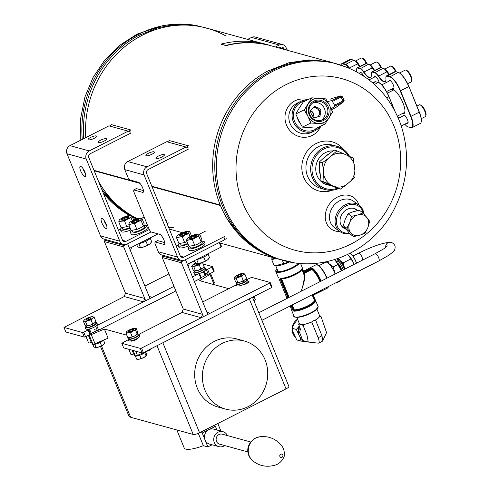 <?xml version="1.0" encoding="UTF-8"?>
<svg xmlns="http://www.w3.org/2000/svg" width="490" height="490" viewBox="0 0 490 490"><rect width="100%" height="100%" fill="white"/><g stroke="black" fill="none" stroke-linecap="round" stroke-linejoin="round"><path stroke-width="0.73" d="M94.184 170.783L118.317 177.411A101.847 93.676 105.4 0 0 118.323 177.423L139.932 183.358L118.317 177.411M89.223 158.625A101.847 93.676 -74.6 0 1 88.635 156.359A101.847 93.676 105.4 0 0 89.223 158.625M226.172 36.125A101.847 93.676 105.4 0 0 142.547 35.096A101.847 93.676 105.4 0 0 85.738 137.629A101.847 93.676 -74.6 0 1 206.774 28.151L260.049 42.789M137.322 218.656A101.847 93.676 -74.6 0 1 131.957 215.759A101.847 93.676 105.4 0 0 137.322 218.656M131.265 215.349A101.847 93.676 -74.6 0 1 98.484 181.312A101.847 93.676 105.4 0 0 131.265 215.349M94.007 170.342L118.151 176.964M139.325 182.782L118.133 176.957A101.847 93.676 105.4 0 0 118.139 176.97L139.344 182.801M151.802 186.212L220.237 205.016A101.847 93.676 -74.6 0 1 268.208 70.805A101.847 93.676 -74.6 0 1 268.979 70.401M269.053 70.364A101.847 93.676 -74.6 0 1 269.641 70.058M279.955 259.498A101.847 93.676 -74.6 0 1 220.427 205.475L151.992 186.672L220.42 205.463A2.548 2.34 105.4 0 1 220.243 205.022L151.808 186.225M124.178 245.557L123.688 246.911L145.659 300.75L143.49 301.852L144.728 298.471L125.465 293.179L104.419 241.613L104.915 240.265L124.178 245.557L151.018 231.935L127.21 244.02A6.113 5.623 -74.6 0 1 123.358 244.436A6.113 5.623 -74.6 0 1 119.781 241.178L86.258 159.048A6.113 5.623 -74.6 0 1 89.223 150.932L128.196 131.155L108.933 125.863L69.96 145.64A6.113 5.623 105.4 0 0 66.995 153.75L100.517 235.886A6.113 5.623 105.4 0 0 104.094 239.138L123.358 244.436M166.796 220.623L166.006 221.021M149.242 229.534L126.095 241.282L122.616 240.327M118.402 230.116L120.516 229.038M141.855 218.215L144.146 217.052M131.044 133.011L90.338 153.67A3.056 2.811 -74.6 0 0 88.862 157.725L122.378 239.861A3.056 2.811 105.4 0 0 126.095 241.282M130.671 132.098L128.196 131.155M106.048 228.493A5.604 1.684 -116.9 0 0 106.538 228.469A5.604 1.684 -116.9 0 0 105.503 222.711A5.604 1.684 -116.9 0 0 101.467 218.479A5.604 1.684 -116.9 0 0 101.883 222.895A5.604 1.684 -116.9 0 0 106.048 228.493M84.825 176.474A5.604 1.684 -116.9 0 0 85.309 176.449A5.604 1.684 -116.9 0 0 84.28 170.692A5.604 1.684 -116.9 0 0 80.238 166.459A5.604 1.684 -116.9 0 0 80.654 170.875A5.604 1.684 -116.9 0 0 84.825 176.474M104.027 220.304A5.604 1.684 -116.9 0 0 104.48 221.572A5.604 1.684 -116.9 0 0 106.575 225.333M82.798 168.284A5.604 1.684 -116.9 0 0 83.251 169.558A5.604 1.684 -116.9 0 0 85.352 173.313M88.439 139.877A4.582 1.151 -22.2 0 0 93.437 138.682A4.582 1.151 -22.2 0 0 96.579 136.171A4.582 1.151 -22.2 0 0 91.9 136.833A4.582 1.151 -22.2 0 0 88.096 139.632A4.582 1.151 -22.2 0 0 88.439 139.877M98.459 142.633A4.582 1.151 -22.2 0 0 103.451 141.432A4.582 1.151 -22.2 0 0 106.6 138.921A4.582 1.151 -22.2 0 0 101.92 139.583A4.582 1.151 -22.2 0 0 98.11 142.382A4.582 1.151 -22.2 0 0 98.459 142.633M224.971 237.417L223.985 240.118L185.012 259.896A6.113 5.623 -74.6 0 1 181.153 260.312A6.113 5.623 -74.6 0 1 177.576 257.06L144.06 174.924A6.113 5.623 -74.6 0 1 147.025 166.814L185.998 147.037L166.729 141.745L127.755 161.522A6.113 5.623 105.4 0 0 124.797 169.632L128.147 177.846L129.66 179.885L138.523 182.317A5.604 1.684 -116.9 0 1 142.4 187.247A5.604 1.684 -116.9 0 1 143.111 192.331A5.604 1.684 -116.9 0 1 142.621 192.356L133.758 189.924L133.733 191.535L149.377 229.865L150.889 231.905L159.752 234.336A5.604 1.684 -116.9 0 1 163.629 239.267A5.604 1.684 -116.9 0 1 164.334 244.351A5.604 1.684 -116.9 0 1 163.85 244.375L154.987 241.938L154.963 243.555L158.313 251.768A6.113 5.623 105.4 0 0 161.89 255.021L181.153 260.312M224.598 236.505L183.891 257.158L180.418 256.209M176.198 245.992L178.311 244.92M199.65 234.091L205.335 231.213M188.846 148.893L148.139 169.552A3.056 2.811 -74.6 0 0 146.657 173.607L180.179 255.743A3.056 2.811 105.4 0 0 183.891 257.158M188.472 147.98L185.998 147.037M154.987 241.938L157.584 240.621L164.695 242.575M133.758 189.924L136.355 188.601L143.466 190.555M146.24 155.759A4.582 1.151 -22.2 0 0 151.232 154.564A4.582 1.151 -22.2 0 0 154.381 152.047A4.582 1.151 -22.2 0 0 149.701 152.715A4.582 1.151 -22.2 0 0 145.891 155.514A4.582 1.151 -22.2 0 0 146.24 155.759M156.255 158.509A4.582 1.151 -22.2 0 0 161.253 157.315A4.582 1.151 -22.2 0 0 164.395 154.803A4.582 1.151 -22.2 0 0 159.716 155.465A4.582 1.151 -22.2 0 0 155.912 158.264A4.582 1.151 -22.2 0 0 156.255 158.509M357.688 210.639A11.227 9.243 125.8 0 0 347.141 209.346A11.227 9.243 125.8 0 0 340.078 219.783A11.227 9.243 125.8 0 0 345.536 228.934M363.268 213.193A15.276 12.581 125.8 0 0 346.105 205.953A15.276 12.581 125.8 0 0 336.538 223.011A15.276 12.581 125.8 0 0 349.192 233.062M363.917 213.946A16.293 13.414 125.8 0 0 359.084 205.218A16.293 13.414 125.8 0 0 345.383 204.759A16.293 13.414 125.8 0 0 335.405 217.952A16.293 13.414 125.8 0 0 339.999 231.635A16.293 13.414 125.8 0 0 349.591 233.528M348.457 155.912A21.389 19.674 105.4 0 0 322.751 149.615A21.389 19.674 105.4 0 0 313.373 176.81A21.389 19.674 105.4 0 0 337.304 188.264M330.138 185.306A17.315 15.925 -74.6 0 1 315.805 167.396A17.315 15.925 -74.6 0 1 332.845 150.902M349.535 156.408A22.405 20.611 105.4 0 0 337.322 146.406A22.405 20.611 105.4 0 0 311.511 162.551A22.405 20.611 105.4 0 0 325.452 189.618A22.405 20.611 105.4 0 0 338.468 188.613M343.576 149.438A25.456 23.416 105.4 0 0 313.116 145.328A25.456 23.416 105.4 0 0 303.745 177.349A25.456 23.416 105.4 0 0 332.373 190.206M337.322 146.406L332.624 145.114A22.405 20.611 105.4 0 0 311.199 152.623A22.405 20.611 105.4 0 0 307.634 176.388A22.405 20.611 105.4 0 0 320.754 188.325L325.452 189.618M307.959 99.672A19.349 18.449 64.1 0 0 285.107 119.823A19.349 18.449 64.1 0 0 312.314 135.399A19.349 18.449 64.1 0 0 320.803 126.114M307.395 99.948A16.293 15.539 64.1 0 0 300.664 101.442L297.369 103.041A16.293 15.539 64.1 0 0 290.509 124.485A16.293 15.539 64.1 0 0 311.609 132.355A16.293 15.539 64.1 0 0 311.836 132.239M358.919 205.096A19.349 15.931 125.8 0 0 340.066 195.963A19.349 15.931 125.8 0 0 325.238 216.488A19.349 15.931 125.8 0 0 339.833 231.513M359.084 205.218L353.486 201.176A16.293 13.414 125.8 0 0 333.071 206.529A16.293 13.414 125.8 0 0 334.401 227.593L339.999 231.635M297.528 118.084A11.227 10.707 64.1 0 0 300.113 123.198M305.209 101.007A15.276 14.565 64.1 0 0 294.202 120.497A15.276 14.565 64.1 0 0 314.948 129.599A15.276 14.565 64.1 0 0 318.053 127.449M300.664 101.442A16.293 15.539 64.1 0 0 293.804 122.886A16.293 15.539 64.1 0 0 314.899 130.757A16.293 15.539 64.1 0 0 315.131 130.64A16.293 15.539 64.1 0 0 320.24 126.389M188.338 147.931L186.518 147.233L188.564 145.836L169.301 140.544L167.311 141.904M224.916 237.564L224.193 239.549L226.478 238.746M166.998 223.452L168.683 222.864M130.536 132.049L128.717 131.357L130.769 129.954L111.499 124.662L109.515 126.022M168.591 227.354A101.847 93.676 105.4 0 0 173.552 227.623M140.428 34.514A101.847 93.676 105.4 0 0 138.143 35.715A101.847 93.676 105.4 0 0 83.735 138.646A101.847 93.676 105.4 0 1 138.94 35.286A101.847 93.676 105.4 0 1 139.717 34.882M271.815 70.615A101.847 93.676 105.4 0 0 214.939 172.051A101.847 93.676 105.4 0 0 282.075 260.08A101.847 93.676 -74.6 0 1 214.939 172.051A101.847 93.676 -74.6 0 1 271.815 70.615A101.847 93.676 -74.6 0 1 336.042 63.669A101.847 93.676 105.4 0 0 271.815 70.615M269.696 70.033A101.847 93.676 105.4 0 0 267.411 71.234A101.847 93.676 105.4 0 0 226.944 218.516L239.684 235.335L255.664 248.712L274.131 258.003L294.208 262.738M284.212 49.404L283.93 48.718L279.71 47.561M287.158 50.219L286.099 47.622A5.604 5.151 105.4 0 0 282.816 44.639A5.604 5.151 105.4 0 0 279.288 45.019L251.548 37.399L247.64 39.378M275.411 46.985L279.288 45.019M278.933 47.953L280.219 47.303A3.056 2.811 -74.6 0 1 283.93 48.718M251.548 37.399A5.604 5.151 -74.6 0 1 255.076 37.013L282.816 44.639M393.862 108.988L388.993 96.616A14.002 4.214 -116.9 0 0 378.874 82.712A14.002 4.214 -116.9 0 0 378.721 82.657M388.993 96.616L394.579 110.305M386.684 97.865L388.87 96.757A14.259 4.294 -116.9 0 0 378.562 82.596A14.259 4.294 -116.9 0 0 378.262 82.498L375.567 81.757A8.146 2.45 -116.9 0 0 374.856 81.787L372.719 82.877M397.427 116.081L404.054 112.718A12.728 3.834 -116.9 0 0 404.838 111.591A12.728 3.834 -116.9 0 0 404.961 110.893M394.542 90.362A12.728 3.834 -116.9 0 0 393.905 90.05A12.728 3.834 -116.9 0 0 393.635 89.958L391.094 89.26M404.85 112.216A12.728 3.834 63.1 0 1 404.483 112.498A12.728 3.834 63.1 0 1 404.256 112.59M383.486 68.38A7.889 2.377 63.1 0 1 383.639 68.435A7.889 2.377 63.1 0 1 387.014 71.859A12.483 3.755 63.1 0 0 389.06 74.584M398.64 72.551A14.002 4.214 63.1 0 1 398.793 72.606A14.002 4.214 63.1 0 1 408.911 86.503L419.342 112.057A14.002 4.214 63.1 0 1 421.241 121.845A14.002 4.214 63.1 0 1 421.198 122.004M354.203 60.337A7.889 2.377 63.1 0 1 354.356 60.386A7.889 2.377 63.1 0 1 357.731 63.816L349.143 68.141M359.776 66.536A12.483 3.755 63.1 0 1 357.731 63.816M368.848 64.362A7.889 2.377 63.1 0 1 368.995 64.41A7.889 2.377 63.1 0 1 372.369 67.841L363.954 72.006A12.219 3.681 63.1 0 0 370.501 77.347A12.219 3.681 63.1 0 0 371.206 76.422M374.421 70.56A12.483 3.755 63.1 0 1 372.369 67.841M359.862 73.065A4.582 1.378 63.1 0 1 360.199 72.33A4.582 1.378 63.1 0 1 363.574 75.938M374.507 77.089A4.582 1.378 63.1 0 1 374.838 76.348A4.582 1.378 63.1 0 1 377.251 78.29A4.582 1.378 63.1 0 1 379.248 82.877M389.146 81.113A4.582 1.378 63.1 0 1 389.477 80.372A4.582 1.378 63.1 0 1 392.784 83.833A4.582 1.378 63.1 0 1 393.629 88.549A4.582 1.378 63.1 0 1 392.833 88.378M403.301 115.793A4.582 1.378 63.1 0 1 403.631 115.052A4.582 1.378 63.1 0 1 406.933 118.513A4.582 1.378 63.1 0 1 407.778 123.223A4.582 1.378 63.1 0 1 406.988 123.057M356.653 71.773A12.483 3.755 63.1 0 0 356.622 70.284A7.889 2.377 63.1 0 1 356.683 68.845A7.889 2.377 63.1 0 1 357.859 68.116L357.982 67.773L360.297 68.404A8.146 2.45 63.1 0 1 363.954 72.006L363.709 72.232A12.483 3.755 63.1 0 0 371.169 76.587A12.483 3.755 63.1 0 0 371.267 74.308A7.889 2.377 63.1 0 1 371.328 72.869A7.889 2.377 63.1 0 1 372.498 72.14L372.627 71.791L374.936 72.428A8.146 2.45 63.1 0 1 378.592 76.03A12.219 3.681 63.1 0 0 385.14 81.371A12.219 3.681 63.1 0 0 385.851 80.44M340.887 64.815A14.259 4.294 63.1 0 1 341.72 63.706A14.259 4.294 63.1 0 1 342.957 63.645L345.652 64.386L345.53 64.729A7.889 2.377 63.1 0 1 348.972 68.061M345.53 64.729L342.829 63.988A14.002 4.214 63.1 0 0 340.918 64.827M398.156 117.735A12.483 3.755 63.1 0 1 398.921 117.894A12.483 3.755 63.1 0 1 399.05 117.949A12.219 3.681 63.1 0 0 398.217 117.876M386.016 76.74A8.146 2.45 63.1 0 1 386.053 76.575A8.146 2.45 63.1 0 1 386.555 75.852A8.146 2.45 63.1 0 1 387.265 75.815L389.96 76.556A14.259 4.294 63.1 0 1 400.569 90.815L411 116.369A14.259 4.294 63.1 0 1 412.059 127.602A14.259 4.294 63.1 0 1 410.816 127.663L408.121 126.922A8.146 2.45 63.1 0 1 407.95 126.867A8.146 2.45 63.1 0 1 407.79 126.8A7.889 2.377 63.1 0 1 407.643 126.751A7.889 2.377 63.1 0 1 404.844 124.142M408.121 126.922L410.816 127.663M372.498 72.14L374.813 72.771A7.889 2.377 63.1 0 1 378.354 76.256A12.483 3.755 63.1 0 0 385.808 80.605A12.483 3.755 63.1 0 0 385.906 78.333A7.889 2.377 63.1 0 1 385.967 76.893A7.889 2.377 63.1 0 1 387.137 76.158L389.838 76.899A14.002 4.214 63.1 0 1 400.25 90.901L410.681 116.455A14.002 4.214 63.1 0 1 410.504 127.541M357.859 68.116L360.168 68.747A7.889 2.377 63.1 0 1 363.709 72.232M391.443 89.082L392.925 89.492A13.5 4.061 63.1 0 1 393.207 89.584A13.5 4.061 63.1 0 1 401.482 99.746A13.5 4.061 63.1 0 1 404.801 112.431A13.5 4.061 63.1 0 1 402.792 113.68L402.382 113.57M354.356 60.386L354.043 60.27A8.146 2.45 63.1 0 0 353.872 60.209L351.177 59.468A14.259 4.294 63.1 0 0 349.94 59.535L341.72 63.706M368.995 64.41L368.688 64.288A8.146 2.45 63.1 0 0 368.517 64.233L366.202 63.602L357.982 67.773A8.146 2.45 63.1 0 0 357.277 67.804A8.146 2.45 63.1 0 0 356.775 68.526A8.146 2.45 63.1 0 0 356.732 68.698M383.639 68.435L383.327 68.312A8.146 2.45 63.1 0 0 383.156 68.257L380.846 67.62L372.627 71.791A8.146 2.45 63.1 0 0 371.916 71.828A8.146 2.45 63.1 0 0 371.414 72.551A8.146 2.45 63.1 0 0 371.377 72.722M389.838 76.899L398.18 72.385L395.485 71.644L387.137 76.158M410.681 116.455L419.22 112.198L408.911 86.503M402.86 113.325L402.792 113.68M391.4 89.106L393.237 89.615A13.242 3.987 63.1 0 1 393.36 89.652M404.838 112.265A13.242 3.987 63.1 0 1 404.072 113.282A13.242 3.987 63.1 0 1 402.921 113.337L404.795 112.388M388.931 74.645A12.219 3.681 63.1 0 1 386.812 71.852L378.354 76.256M374.293 70.627A12.219 3.681 63.1 0 1 372.173 67.834A8.146 2.45 63.1 0 0 368.688 64.288M349.529 68.3A12.219 3.681 63.1 0 1 349.309 67.981A8.146 2.45 63.1 0 0 345.652 64.386L353.872 60.209M359.648 66.603A12.219 3.681 63.1 0 1 357.535 63.81A8.146 2.45 63.1 0 0 354.043 60.27M419.342 112.057L419.22 112.198A14.259 4.294 63.1 0 1 421.155 122.169A14.259 4.294 63.1 0 1 420.279 123.431L412.059 127.602M398.18 72.385A14.259 4.294 63.1 0 1 398.48 72.483A14.259 4.294 63.1 0 1 408.789 86.644L400.25 90.901M357.277 67.804L365.497 63.633A8.146 2.45 63.1 0 1 366.202 63.602M371.916 71.828L380.136 67.657A8.146 2.45 63.1 0 1 380.846 67.62M386.555 75.852L394.781 71.681A8.146 2.45 63.1 0 1 395.485 71.644M383.327 68.312A8.146 2.45 63.1 0 1 386.812 71.852L387.014 71.859M359.88 66.481A6.468 1.948 -116.9 0 0 355.722 61.342M359.923 66.462A6.621 1.991 -116.9 0 0 355.532 61.17M366.979 63.81A5.807 1.746 -116.9 0 0 362.949 58.439L361.975 58.065A6.621 1.991 -116.9 0 0 361.265 58.047L355.379 61.036M366.318 63.633A6.621 1.991 -116.9 0 0 361.975 58.065M374.525 70.505A6.468 1.948 -116.9 0 0 370.36 65.366M374.562 70.487A6.621 1.991 -116.9 0 0 370.177 65.188M381.624 67.834A5.807 1.746 -116.9 0 0 377.588 62.463L376.614 62.089A6.621 1.991 -116.9 0 0 375.904 62.071L370.017 65.06M380.957 67.657A6.621 1.991 -116.9 0 0 376.614 62.089M389.164 74.529A6.468 1.948 -116.9 0 0 385.005 69.384M389.207 74.511A6.621 1.991 -116.9 0 0 384.815 69.213M396.263 71.859A5.807 1.746 -116.9 0 0 392.233 66.487L391.259 66.113A6.621 1.991 -116.9 0 0 390.542 66.095L384.662 69.078M395.602 71.675A6.621 1.991 -116.9 0 0 391.259 66.113M407.656 83.71L411.177 81.922A6.621 1.991 -116.9 0 0 411.588 81.34L411.857 80.329A5.807 1.746 -116.9 0 0 410.43 74.878A5.807 1.746 -116.9 0 0 406.872 70.505L405.898 70.137A6.621 1.991 -116.9 0 0 405.187 70.119L399.546 72.979M411.588 81.34A6.621 1.991 -116.9 0 0 409.959 75.117A6.621 1.991 -116.9 0 0 405.898 70.137M421.277 118.66L425.332 116.602A6.621 1.991 -116.9 0 0 425.737 116.014L426.012 115.009A5.807 1.746 -116.9 0 0 424.585 109.558A5.807 1.746 -116.9 0 0 421.026 105.185L420.053 104.811A6.621 1.991 -116.9 0 0 419.336 104.799L416.886 106.042M425.737 116.014A6.621 1.991 -116.9 0 0 424.107 109.797A6.621 1.991 -116.9 0 0 420.053 104.811M287.361 50.28L287.263 50.035A3.056 0.919 -116.9 0 0 286.43 48.424M336.14 107.237A1.017 0.937 -126 0 1 335.913 107.402L343.649 101.785A1.017 0.937 -126 0 0 343.772 101.712L344.139 100.37L334.535 105.142L331.895 100.554L327.541 101.602M331.13 108.633L331.271 108.921L334.737 106.171L334.535 105.142M320.907 109.613L320.644 111.487A5.09 4.857 -115.9 0 1 320.215 114.593L319.958 116.473L318.132 116.73A5.09 4.857 -115.9 0 1 315.119 117.159L313.294 117.416L312.424 115.701A5.09 4.857 -115.9 0 1 310.991 112.859L310.121 111.144L311.407 109.821A5.09 4.857 -115.9 0 1 313.539 107.641L314.825 106.318L316.491 107.224L315.223 107.837A5.09 4.857 -115.9 0 1 317.973 109.325L319.639 110.226L320.907 109.613L319.241 108.713L317.973 109.325M316.491 107.224A5.09 4.857 -115.9 0 1 319.241 108.713M320.644 111.487L319.376 112.106A5.09 4.857 -115.9 0 1 318.947 115.211L318.751 116.645M320.215 114.593L318.947 115.211M312.981 107.972A5.09 4.857 -115.9 0 1 317.385 117.03M313.674 117.361A5.09 4.857 64.1 0 0 310.538 110.722M321.36 120.271A9.812 9.353 64.1 0 0 324.233 108.106A9.812 9.353 64.1 0 0 312.896 102.839M325.917 98.882L311.775 97.816L304.266 109.87L307.892 116.283L310.899 122.99L325.041 124.056L332.551 112.002L329.543 105.295A12.728 12.14 -115.9 0 1 329.102 117.876A12.728 12.14 -115.9 0 1 318.273 123.37A12.728 12.14 -115.9 0 1 307.892 116.283A12.728 12.14 -115.9 0 1 308.326 103.696A12.728 12.14 -115.9 0 1 319.155 98.202A12.728 12.14 -115.9 0 1 329.543 105.295L325.917 98.882M304.266 109.87L295.782 113.992L299.231 108.112L303.292 101.938L311.775 97.816M295.782 113.992L298.79 120.699L302.41 127.112L316.552 128.178L325.041 124.056M302.41 127.112L310.899 122.99M327.92 106.116A10.829 10.327 -115.9 0 1 318.341 121.489A10.829 10.327 -115.9 0 1 309.882 104.756A10.829 10.327 -115.9 0 1 327.92 106.116M313.882 116.583A7.742 7.381 64.1 0 0 313.024 113.404A7.742 7.381 64.1 0 0 311.168 110.997M326.781 106.685A9.812 9.353 -115.9 0 1 322.726 119.744A9.812 9.353 -115.9 0 1 310.096 115.156A9.812 9.353 -115.9 0 1 314.151 102.098A9.812 9.353 -115.9 0 1 326.781 106.685M319.639 110.226L319.376 112.106M313.992 107.169L315.223 107.837M327.798 102.049L327.565 101.589M342.118 96.371L341.028 96.996A1.017 0.392 -117.3 0 0 340.238 96.248L340.691 95.93A1.017 0.937 73.7 0 1 340.844 95.869L342.118 96.377L344.139 100.377M334.756 108.063A1.017 0.306 -116.9 0 0 334.774 108.057A1.017 0.306 -116.9 0 0 334.786 108.045L331.583 109.674L336.036 107.328L343.772 101.712M330.248 99.164A1.017 0.306 63.1 0 1 330.266 99.151A1.017 0.306 63.1 0 1 330.291 99.145L331.626 98.564A1.017 0.937 73.7 0 0 331.473 98.625L340.691 95.93M331.791 98.533A1.017 0.937 73.7 0 0 331.626 98.564L340.844 95.869M343.306 225.608L350.032 234.03L353.609 236.615L359.776 235.231L365.032 233.179L367.843 227.587L369.736 221.327L363.017 212.905L359.433 210.32L353.266 211.704L348.01 213.756L345.199 219.349L343.306 225.608L346.883 228.193L350.705 232.738A11.203 9.224 -54.2 0 1 349.701 222.595L346.883 228.193M353.609 236.615L350.705 232.738A11.203 9.224 -54.2 0 0 359.776 235.231A11.203 9.224 -54.2 0 0 367.843 227.587A11.203 9.224 -54.2 0 0 366.832 217.45A11.203 9.224 -54.2 0 0 357.761 214.957L351.587 216.341L349.701 222.595A11.203 9.224 -54.2 0 1 357.761 214.957L363.017 212.905M348.01 213.756L351.587 216.341M318.684 343.092L318.108 343.116C319.486 343.208 319.498 341.42 318.151 337.745L311.701 321.936L311.352 322.059A10.866 2.732 157.8 0 1 305.742 324.013L305.282 324.172A11.031 2.775 157.8 0 1 301.926 324.729L301.73 324.668A10.866 2.732 157.8 0 1 299.525 324.025A10.866 2.732 157.8 0 1 299.494 323.951L296.824 317.41M311.701 321.936L312.24 321.661A10.866 2.732 157.8 0 1 311.352 322.059M319.541 315.566L319.731 315.621A11.031 2.775 157.8 0 1 319.327 317.042L319.057 317.257A10.866 2.732 157.8 0 1 315.738 319.835A10.866 2.732 157.8 0 1 314.99 320.27L315.529 319.995L321.973 335.809L322.763 340.832L322.457 341.175M322.769 340.832L326.554 332.661L320.981 316.411L319.731 315.621M319.327 317.042L320.981 316.411M299.874 327.24L298.459 329.66L302.753 340.513L308.247 342.045L307.01 335.123L303.077 325.489L305.282 324.172M305.742 324.013A10.866 2.732 157.8 0 1 301.73 324.668M314.99 320.27L314.892 320.031A10.866 2.732 157.8 0 1 312.142 321.428L312.24 321.661M319.498 315.56A10.866 2.732 157.8 0 1 319.609 315.744A10.866 2.732 157.8 0 1 319.057 317.257M301.111 341.113L300.088 337.316L296.352 329.439L291.967 328.239L292.996 332.036L296.732 339.907L301.111 341.113L307.114 341.708M291.967 328.239L293.829 324.447L297.577 319.266M296.352 329.439L299.384 325.973M298.557 333.561A11.472 10.553 -74.6 0 1 299.372 326.003M305.76 341.604A11.472 10.553 -74.6 0 1 303.825 340.813M302.471 339.925A11.472 10.553 -74.6 0 1 300.088 337.316M297.553 319.211A11.135 10.241 105.4 0 0 292.15 327.81M292.071 328.729A11.135 10.241 105.4 0 0 295.103 336.955M298.459 329.66L300.774 330.168L298.612 324.141L299.304 323.957A11.031 2.775 157.8 0 1 299.298 323.486M299.225 323.302L298.612 324.141M301.926 324.729L303.077 325.489M288.181 50.519A101.871 93.7 -74.6 0 0 287.863 50.427L285.615 49.79M327.02 61.189L285.284 49.723M221.272 44.051A102.104 93.915 -74.6 0 1 263.32 43.488L268.073 45.062A101.847 93.676 105.4 0 0 226.135 45.625L221.315 44.302L226.086 45.374A102.104 93.915 -74.6 0 1 268.134 44.811M332.183 155.281A17.034 15.668 -74.6 0 1 343.312 153.621L336.918 150.877L328.061 158.625L322.285 162.741L323.418 169.754A17.034 15.668 -74.6 0 1 328.061 158.625M323.418 169.754L324 181.87L330.389 184.62A17.034 15.668 -74.6 0 1 323.902 175.144M330.389 184.62L340.348 189.128L346.124 185.012A17.034 15.668 -74.6 0 1 334.995 186.666M346.124 185.012L354.987 177.257L354.889 170.538A17.034 15.668 -74.6 0 1 350.252 181.661M354.889 170.538L353.272 158.135L347.918 155.673A17.034 15.668 -74.6 0 1 354.405 165.142M347.918 155.673L343.312 153.621M336.918 150.877L334.045 150.087L324.141 157.547L319.407 161.951L322.285 162.741M319.407 161.951L319.517 168.848L321.122 181.079L324 181.87M321.122 181.079L337.475 188.338L340.348 189.128M330.934 185.526A17.009 15.643 -74.6 0 1 330.732 185.471A17.009 15.643 -74.6 0 1 326.622 183.609M324.276 157.443A17.009 15.643 -74.6 0 1 328.141 154.307M319.97 173.895A17.009 15.643 -74.6 0 1 319.517 168.848M139.031 334.26L182.029 312.436L183.26 309.055L162.221 257.495L162.711 256.141L163.856 255.566M202.695 301.95L236.437 284.825M130.316 340.911L130.934 341.083A4.073 1.023 -22.2 0 0 135.203 340.097A4.073 1.023 -22.2 0 0 138.186 337.88M121.79 343.312L123.652 347.876L142.143 352.953L140.281 348.39L121.79 343.312L127.467 340.127L128.429 340.397M247.291 279.318L251.701 277.383L270.192 282.461L272.054 287.024L271.576 287.569L143.399 352.622L141.537 348.059L140.281 348.39M246.574 283.594L246.335 283.012M271.576 287.569L269.714 283.006L141.537 348.059M248.099 281.138L248.718 281.303A4.073 1.023 -22.2 0 1 249.024 281.523A4.073 1.023 -22.2 0 1 246.954 283.404A4.073 1.023 -22.2 0 1 242.685 284.843M270.192 282.461L269.714 283.006M142.143 352.953L143.399 352.622M162.711 256.141L181.98 261.44L185.441 259.682L207.791 314.433L209.953 313.337L206.86 312.155L207.791 314.433L201.292 317.734L182.029 312.436M181.98 261.44L181.484 262.787L203.46 316.632L202.529 314.353L183.26 309.055M181.484 262.787L162.221 257.495M187.303 264.245L221.082 247.101L219.22 242.538L185.441 259.682L187.303 264.245L189.471 263.142L188.234 266.523L187.303 264.245M219.802 242.244L221.56 246.556L221.082 247.101M201.292 317.734L202.529 314.353M88.065 329.978L83.735 332.177L85.597 336.74L89.927 334.541L88.065 329.978L88.543 329.433L87.931 329.268M85.572 327.583A4.073 1.023 -22.2 0 0 85.156 328.367A4.073 1.023 -22.2 0 0 85.462 328.588L86.05 328.747M89.186 331.001A4.073 1.023 157.8 0 1 90.093 330.572M209.444 273.886L213.775 271.693L211.913 267.13L207.582 269.322L209.444 273.886L208.195 274.222L205.114 273.377L204.22 271.184M82.485 332.514L63.988 327.43L65.85 331.993L84.347 337.077L82.485 332.514L83.735 332.177M63.988 327.43L124.227 296.56L125.465 293.179M144.893 286.068L168.909 273.886M189.336 263.516L192.65 261.832L193.899 261.501L195.032 261.813M203.136 264.036L212.397 266.585L214.259 271.148L213.775 271.693M199.528 273.487L201.268 277.738L200.784 278.283L198.922 273.72L192.503 276.979M173.999 286.368L96.726 325.587L98.588 330.15L97.338 330.481L94.252 329.635M200.784 278.283L194.365 281.542M175.867 290.931L98.588 330.15M205.714 269.488L207.582 269.322M212.397 266.585L211.913 267.13M204.03 273.377A4.073 1.023 157.8 0 1 205.114 273.377M88.543 329.433L90.405 333.996L89.927 334.541M84.347 337.077L85.597 336.74M208.195 274.222L206.333 269.659M97.338 330.481L95.648 326.34M104.915 240.265L106.061 239.684M144.728 298.471L145.659 300.75L152.151 297.454L149.058 296.272L149.989 298.557L127.645 243.8L129.507 248.363L158.056 233.871M123.688 246.911L104.419 241.613M143.49 301.852L124.227 296.56M130.438 250.641L129.507 248.363L131.669 247.26L130.438 250.641M133.072 350.46L135.209 355.697A2.04 0.515 157.8 0 0 137.39 355.36L150.491 349.805L150.228 349.156M104.388 329.029L91.287 334.59A2.04 0.515 157.8 0 1 89.119 334.952L92.824 344.054A2.04 0.515 157.8 0 0 95.011 343.717L108.112 338.155L104.388 329.029L126.879 335.215M100.462 346.357L128.901 416.035A22.914 5.77 -22.2 0 0 130.628 417.266L193.207 434.465A5.176 1.305 -22.2 0 0 199.565 432.768L286.031 388.882A5.176 1.305 -22.2 0 0 288.867 386.396L252.491 297.259M91.973 341.959L91.244 342.332A2.04 0.515 157.8 0 1 88.586 342.89L85.995 336.538M134.358 353.609L133.629 353.976A2.04 0.515 157.8 0 1 130.971 354.533L128.833 349.296M228.812 288.696L199.657 280.684L209.965 274.357A2.04 0.515 157.8 0 0 210.657 273.61A2.04 0.515 157.8 0 0 210.253 273.475M210.657 273.61L214.381 282.736A2.04 0.515 157.8 0 1 213.689 283.483L212.501 284.212M208.005 274.167L203.24 276.587A3.565 0.894 -22.2 0 1 201.145 277.438M204.269 273.953L205.304 273.426L206.021 275.178M89.646 332.128L90.54 331.669M90.356 333.874L94.98 331.528A3.565 0.894 -22.2 0 0 96.744 330.321M253.152 296.922L252.515 297.314M176.853 429.969L184.216 448.013A20.176 5.078 -22.2 0 0 203.344 445.673L198.315 433.344M225.7 409.138L217.995 407.025A35.311 32.481 -74.6 0 1 197.323 388.215A35.311 32.481 -74.6 0 1 202.94 350.76A35.311 32.481 -74.6 0 1 236.707 338.927L244.412 341.04A35.311 32.481 -74.6 0 1 266.376 383.695A35.311 32.481 -74.6 0 1 225.7 409.138A35.311 32.481 -74.6 0 1 205.028 390.328A35.311 32.481 -74.6 0 1 210.645 352.88A35.311 32.481 -74.6 0 1 244.412 341.04M216.929 430.024L215.416 426.318L202.217 433.013L207.895 446.923L212.103 444.785M207.895 446.923L203.344 445.673M202.217 433.013L200.183 432.456M215.416 426.318L213.383 425.755M222.962 431.678L213.714 429.142A7.76 7.136 105.4 0 0 204.777 434.728A7.76 7.136 105.4 0 0 209.604 444.099L218.852 446.641A7.76 7.136 -74.6 0 1 214.026 437.27A7.76 7.136 -74.6 0 1 222.962 431.678A7.76 7.136 -74.6 0 1 227.403 435.579M224.659 445.557A7.76 7.136 -74.6 0 1 218.852 446.641M247.916 451.945L219.532 444.148A5.176 4.759 -74.6 0 1 216.317 437.901A5.176 4.759 -74.6 0 1 222.276 434.171L250.653 441.968M133.188 329.476A2.548 0.643 -22.2 0 0 130.72 330.009A2.548 0.643 -22.2 0 0 128.686 331.35A2.548 0.643 -22.2 0 0 131.265 331.166A2.548 0.643 -22.2 0 0 133.237 329.488A2.548 0.643 -22.2 0 0 133.188 329.476M146.541 355.403L146.087 355.893L146.657 354.092L145.744 351.851M144.795 352.727L146.087 355.893L143.754 357.571L139.038 359.207L136.661 359.17L135.393 356.077M141.083 358.429L139.785 355.244M146.332 355.758A5.09 1.28 157.8 0 1 146.253 355.856A5.09 1.28 157.8 0 1 143.754 357.571A5.09 1.28 157.8 0 1 139.038 359.207A5.09 1.28 157.8 0 1 137.831 359.293A5.09 1.28 157.8 0 1 137.696 359.274M134.768 354.613A6.113 1.537 157.8 0 1 134.542 354.564A6.113 1.537 157.8 0 1 134.082 354.239A6.113 1.537 157.8 0 1 134.168 353.7M145.787 351.802A6.113 1.537 157.8 0 1 140.704 354.901A6.113 1.537 157.8 0 1 135.136 356.028A6.113 1.537 157.8 0 1 134.677 355.697L134.082 354.239M137.898 334.07A6.113 1.537 157.8 0 1 139.215 334.468A6.113 1.537 157.8 0 1 135.02 337.824A6.113 1.537 157.8 0 1 128.362 339.417A6.113 1.537 157.8 0 1 127.896 339.086A6.113 1.537 157.8 0 1 128.564 337.88M139.215 334.468L139.809 335.932A6.113 1.537 157.8 0 1 135.62 339.282A6.113 1.537 157.8 0 1 128.956 340.875A6.113 1.537 157.8 0 1 128.496 340.55L127.896 339.086M129.317 338.86L128.619 337.543M137.702 333.592L138.223 334.872A5.041 1.268 157.8 0 1 134.873 337.592A5.041 1.268 157.8 0 1 129.366 338.976L128.79 337.561M129.182 338.927A5.041 1.268 157.8 0 1 128.888 338.682L128.417 337.53M128.895 331.657A2.505 0.631 157.8 0 1 128.705 331.522A2.505 0.631 157.8 0 1 130.787 329.99A2.505 0.631 157.8 0 1 133.341 329.629A2.505 0.631 157.8 0 1 131.626 331.001A2.505 0.631 157.8 0 1 128.895 331.657M126.763 331.724L126.31 332.214A5.09 1.28 157.8 0 1 126.598 331.755A5.09 1.28 157.8 0 1 129.097 330.046A5.09 1.28 157.8 0 1 133.813 328.404A5.09 1.28 157.8 0 1 135.013 328.325A5.09 1.28 157.8 0 1 135.736 328.937A5.09 1.28 157.8 0 1 132.949 331.105A5.09 1.28 157.8 0 1 128.239 332.741A5.09 1.28 157.8 0 1 126.31 332.214L126.193 333.519L128.239 332.741L130.616 332.777L132.22 336.71L130.175 337.488L127.792 337.451L126.193 333.519M137.672 333.684L137.218 334.174L137.794 332.373L136.189 328.441L135.013 328.325M137.47 334.039A5.09 1.28 157.8 0 1 137.39 334.137A5.09 1.28 157.8 0 1 134.885 335.846L137.218 334.174L135.62 330.242L132.949 331.105L130.616 332.777M128.827 337.555A5.09 1.28 157.8 0 0 128.968 337.573A5.09 1.28 157.8 0 0 130.175 337.488A5.09 1.28 157.8 0 0 134.885 335.846L132.22 336.71M135.62 330.242L136.189 328.441M87.679 318.665A2.548 0.643 -22.2 0 0 86.301 319.707A2.548 0.643 -22.2 0 0 88.886 319.523A2.548 0.643 -22.2 0 0 90.858 317.845A2.548 0.643 -22.2 0 0 87.679 318.665M103.5 340.115L104.719 343.092L103.274 344.752L98.943 346.951A5.09 1.28 157.8 0 1 95.452 347.649L93.835 346.877L92.818 344.397M95.109 347.594L96.058 347.49L94.766 344.317M101.497 345.597L100.199 342.412M103.923 344.145A5.09 1.28 157.8 0 1 103.868 344.213A5.09 1.28 157.8 0 1 103.274 344.752A5.09 1.28 157.8 0 1 98.943 346.951L96.058 347.49M92.383 342.969A6.113 1.537 157.8 0 1 91.697 342.59A6.113 1.537 157.8 0 1 91.789 342.057M103.402 340.152A6.113 1.537 157.8 0 1 100.266 342.381A6.113 1.537 157.8 0 1 92.298 344.054L91.697 342.59M95.513 322.426A6.113 1.537 157.8 0 1 96.83 322.824A6.113 1.537 157.8 0 1 91.753 326.56A6.113 1.537 157.8 0 1 85.517 327.443A6.113 1.537 157.8 0 1 86.179 326.236M96.83 322.824L97.43 324.288A6.113 1.537 157.8 0 1 92.353 328.018A6.113 1.537 157.8 0 1 86.111 328.906L85.517 327.443M85.995 325.783L86.51 327.038A5.041 1.268 157.8 0 0 92.873 325.764L92.279 324.313M95.366 322.065L95.844 323.229A5.041 1.268 157.8 0 1 93.29 325.55L92.696 324.104M93.29 325.55L92.72 325.397M87.692 318.671A2.505 0.631 157.8 0 1 90.962 317.986A2.505 0.631 157.8 0 1 88.88 319.511A2.505 0.631 157.8 0 1 86.326 319.872A2.505 0.631 157.8 0 1 87.692 318.671M89.137 317.373A5.09 1.28 157.8 0 1 92.635 316.675A5.09 1.28 157.8 0 1 92.971 316.73A5.09 1.28 157.8 0 1 92.475 318.286A5.09 1.28 157.8 0 1 88.145 320.485A5.09 1.28 157.8 0 1 84.311 321.128A5.09 1.28 157.8 0 1 84.213 320.111A5.09 1.28 157.8 0 1 84.807 319.572A5.09 1.28 157.8 0 1 89.137 317.373M94.252 317.447L95.856 321.373L94.411 323.033L92.635 323.878L91.03 319.946L92.475 318.286L94.252 317.447L92.971 316.73M92.635 323.878L90.08 325.231L86.246 325.875L84.972 325.158L83.367 321.226L84.213 320.111M87.196 325.77L85.591 321.838L84.311 321.128L83.367 321.226M95.06 322.426A5.09 1.28 157.8 0 1 95.005 322.494A5.09 1.28 157.8 0 1 94.411 323.033A5.09 1.28 157.8 0 1 90.08 325.231A5.09 1.28 157.8 0 1 86.589 325.93A5.09 1.28 157.8 0 1 86.522 325.924L86.246 325.875M85.591 321.838L88.145 320.485L91.03 319.946M238.318 275.368A2.548 0.643 -22.2 0 0 236.946 276.409A2.548 0.643 -22.2 0 0 239.524 276.225A2.548 0.643 -22.2 0 0 241.496 274.547A2.548 0.643 -22.2 0 0 238.318 275.368A2.505 0.631 157.8 0 1 241.601 274.688A2.505 0.631 157.8 0 1 239.518 276.219A2.505 0.631 157.8 0 1 236.964 276.581A2.505 0.631 157.8 0 1 238.336 275.374M254.114 296.75L255.357 299.8L254.218 301.197M254.567 300.848A5.09 1.28 157.8 0 1 254.512 300.915A5.09 1.28 157.8 0 1 254.132 301.283M254.279 296.352A6.113 1.537 157.8 0 1 252.785 297.981M246.158 279.129A6.113 1.537 157.8 0 1 247.475 279.527A6.113 1.537 157.8 0 1 242.397 283.263A6.113 1.537 157.8 0 1 236.156 284.145A6.113 1.537 157.8 0 1 236.817 282.938M247.475 279.527L248.069 280.99A6.113 1.537 157.8 0 1 242.991 284.721A6.113 1.537 157.8 0 1 236.756 285.609L236.156 284.145M236.633 282.485L237.148 283.741A5.041 1.268 157.8 0 0 243.512 282.467L242.924 281.021M246.005 278.767L246.482 279.931A5.041 1.268 157.8 0 1 243.928 282.258L243.34 280.807M243.928 282.258L243.365 282.099M239.782 274.075A5.09 1.28 157.8 0 1 243.273 273.383A5.09 1.28 157.8 0 1 243.616 273.432A5.09 1.28 157.8 0 1 243.12 274.994A5.09 1.28 157.8 0 1 238.789 277.193A5.09 1.28 157.8 0 1 234.955 277.83A5.09 1.28 157.8 0 1 234.857 276.813A5.09 1.28 157.8 0 1 235.451 276.274A5.09 1.28 157.8 0 1 239.782 274.075M244.89 274.149L246.495 278.081L245.055 279.741L243.279 280.58L241.674 276.654L243.12 274.994L244.89 274.149L243.616 273.432M243.279 280.58L240.725 281.934L236.891 282.577L235.61 281.86L234.006 277.934L234.857 276.813M237.834 282.473L236.229 278.547L234.955 277.83L234.006 277.934M245.704 279.129A5.09 1.28 157.8 0 1 245.649 279.196A5.09 1.28 157.8 0 1 245.055 279.741A5.09 1.28 157.8 0 1 240.725 281.934A5.09 1.28 157.8 0 1 237.227 282.632A5.09 1.28 157.8 0 1 237.16 282.626L236.891 282.577M236.229 278.547L238.789 277.193L241.674 276.654M199.007 263.479A2.505 0.631 157.8 0 1 196.508 264.802A2.505 0.631 157.8 0 1 194.585 264.937A2.505 0.631 157.8 0 1 195.951 263.73A2.505 0.631 157.8 0 1 196.68 263.4A2.548 0.643 -22.2 0 0 195.939 263.724A2.548 0.643 -22.2 0 0 194.561 264.765A2.548 0.643 -22.2 0 0 196.196 264.912A2.548 0.643 -22.2 0 0 199.044 263.473M203.773 267.485A6.113 1.537 157.8 0 1 205.089 267.883A6.113 1.537 157.8 0 1 200.012 271.619A6.113 1.537 157.8 0 1 193.777 272.501A6.113 1.537 157.8 0 1 194.438 271.295M205.089 267.883L205.69 269.347A6.113 1.537 157.8 0 1 200.612 273.077A6.113 1.537 157.8 0 1 194.371 273.965L193.777 272.501M194.254 270.841L194.763 272.097A5.041 1.268 157.8 0 0 201.133 270.823L200.539 269.378M203.626 267.124L204.103 268.287A5.041 1.268 157.8 0 1 201.543 270.609L200.955 269.163M201.543 270.609L200.98 270.456M201.194 262.946A5.09 1.28 157.8 0 1 200.735 263.344A5.09 1.28 157.8 0 1 196.404 265.543A5.09 1.28 157.8 0 1 192.57 266.186A5.09 1.28 157.8 0 1 192.472 265.17A5.09 1.28 157.8 0 1 193.066 264.631A5.09 1.28 157.8 0 1 195.945 263.001M202.511 262.505L204.116 266.431L202.67 268.091L200.894 268.937L199.289 265.004L201.635 262.805M200.894 268.937L198.34 270.29L194.506 270.933L193.225 270.217L191.627 266.284L192.472 265.17M195.455 270.829L193.85 266.897L192.57 266.186L191.627 266.284M203.319 267.485A5.09 1.28 157.8 0 1 203.264 267.552A5.09 1.28 157.8 0 1 202.67 268.091A5.09 1.28 157.8 0 1 198.34 270.29A5.09 1.28 157.8 0 1 194.849 270.988A5.09 1.28 157.8 0 1 194.781 270.982L194.506 270.933M193.85 266.897L196.404 265.543L199.289 265.004M208.091 254.194L209.506 257.667L207.631 259.822A6.621 1.666 157.8 0 1 201.996 262.683L207.631 259.822A6.621 1.666 157.8 0 0 208.403 259.118L208.562 258.94M194.53 260.576L195.351 262.591L197.458 263.589A6.621 1.666 157.8 0 1 197.36 263.577M197.017 263.516L201.996 262.683A6.621 1.666 157.8 0 1 197.458 263.589M196.686 259.565L198.242 263.381M203.742 257.048L205.322 260.925M190.175 238.826A3.295 0.827 157.8 0 1 190.194 238.575A3.295 0.827 157.8 0 1 191.976 237.227A3.295 0.827 157.8 0 1 196.092 236.168A3.295 0.827 157.8 0 1 196.282 236.333M196.417 259.62A8.655 2.181 -22.2 0 0 208.691 253.385M131.988 230.38L132.49 231.617A6.468 1.629 -22.2 0 0 139.093 230.68A6.468 1.629 -22.2 0 0 144.464 226.729L143.858 225.235M131.804 230.386A8.655 2.181 -22.2 0 0 130.463 232.444L131.21 234.269A8.655 2.181 -22.2 0 0 140.048 233.02A8.655 2.181 -22.2 0 0 147.239 227.728L146.492 225.902A8.655 2.181 -22.2 0 0 145.842 225.437A8.655 2.181 -22.2 0 0 143.919 225.388M130.463 232.444A8.655 2.181 -22.2 0 0 139.301 231.194A8.655 2.181 -22.2 0 0 146.492 225.902M121.79 227.636A8.655 2.181 -22.2 0 0 120.448 229.694L121.189 231.519A8.655 2.181 -22.2 0 0 130.922 229.884M120.448 229.694A8.655 2.181 -22.2 0 0 130.181 228.058M122.359 220.194A3.295 0.827 157.8 0 1 122.378 219.936A3.295 0.827 157.8 0 1 124.16 218.595A3.295 0.827 157.8 0 1 128.276 217.536A3.295 0.827 157.8 0 1 128.466 217.701M126.028 216.298L131.786 215.337L133.678 219.986M131.786 215.337L131.314 216.262A6.621 1.666 -22.2 0 0 128.809 215.576A6.621 1.666 -22.2 0 0 126.053 216.292A6.621 1.666 -22.2 0 0 123.094 217.499A6.621 1.666 -22.2 0 0 122.678 217.701L119.529 219.6L119.058 220.518A6.621 1.666 -22.2 0 0 121.563 221.211L118.782 221.933L121.116 227.648L126.849 226.699A6.621 1.666 -22.2 0 0 129.238 225.755L126.873 226.686L124.54 220.972L121.563 221.211A6.621 1.666 -22.2 0 0 127.688 219.079L124.54 220.972M118.782 221.933L119.058 220.518A6.621 1.666 -22.2 0 1 122.678 217.701M131.038 217.676L127.688 219.079A6.621 1.666 -22.2 0 0 131.314 216.262L131.038 217.676L132.263 220.678M125.581 217.144A4.073 1.023 -22.2 0 0 121.41 219.93A4.073 1.023 -22.2 0 0 121.722 220.151A4.073 1.023 -22.2 0 0 126.163 219.085A4.073 1.023 -22.2 0 0 128.956 216.85A4.073 1.023 -22.2 0 0 125.581 217.144M121.967 227.63L122.476 228.867A6.468 1.629 -22.2 0 0 129.966 227.544M150.289 238.311L151.71 241.784L149.83 243.947A6.621 1.666 157.8 0 1 144.201 246.801L149.83 243.947A6.621 1.666 157.8 0 0 150.602 243.236L150.761 243.058M136.728 244.694L137.549 246.709L139.656 247.707A6.621 1.666 157.8 0 1 139.564 247.695M139.215 247.634L144.201 246.801A6.621 1.666 157.8 0 1 139.656 247.707M138.884 243.683L140.446 247.505M145.94 241.166L147.521 245.043M132.374 222.944A3.295 0.827 157.8 0 1 132.392 222.693A3.295 0.827 157.8 0 1 134.174 221.345A3.295 0.827 157.8 0 1 138.29 220.286A3.295 0.827 157.8 0 1 138.48 220.457M138.615 243.738A8.655 2.181 -22.2 0 0 150.896 237.509M189.606 246.268A8.655 2.181 -22.2 0 0 188.264 248.326L189.005 250.151A8.655 2.181 -22.2 0 0 197.844 248.896A8.655 2.181 -22.2 0 0 205.041 243.61L204.293 241.784A8.655 2.181 -22.2 0 0 203.638 241.319A8.655 2.181 -22.2 0 0 201.721 241.27M188.264 248.326A8.655 2.181 -22.2 0 0 197.103 247.07A8.655 2.181 -22.2 0 0 204.293 241.784M189.783 246.262L190.292 247.499A6.468 1.629 -22.2 0 0 196.894 246.562A6.468 1.629 -22.2 0 0 202.266 242.611L201.653 241.117L201.188 242.023L197.629 244.124A6.621 1.666 -22.2 0 0 198.04 243.916L194.665 245.331A6.621 1.666 -22.2 0 0 197.623 244.124L197.629 244.124M199.602 233.969L199.13 234.894A6.621 1.666 -22.2 0 0 196.625 234.208A6.621 1.666 -22.2 0 0 193.869 234.924L199.602 233.969L201.935 239.684L201.66 241.098M194.071 234.857L193.869 234.924A6.621 1.666 -22.2 0 0 190.91 236.131A6.621 1.666 -22.2 0 0 190.494 236.333L187.345 238.232L186.874 239.157A6.621 1.666 -22.2 0 0 189.379 239.843L186.598 240.572L188.932 246.28L194.689 245.325L192.356 239.61L189.379 239.843A6.621 1.666 -22.2 0 0 195.504 237.711L192.356 239.61M186.598 240.572L186.874 239.157A6.621 1.666 -22.2 0 1 190.494 236.333M198.854 236.309L195.504 237.711A6.621 1.666 -22.2 0 0 199.13 234.894L198.854 236.309L201.188 242.023M193.397 235.776A4.073 1.023 -22.2 0 0 189.232 238.563A4.073 1.023 -22.2 0 0 189.538 238.783A4.073 1.023 -22.2 0 0 193.979 237.717A4.073 1.023 -22.2 0 0 196.772 235.488A4.073 1.023 -22.2 0 0 193.397 235.776M136.049 219.055L141.8 218.093L144.133 223.801L143.864 225.216L143.386 226.141L139.828 228.242A6.621 1.666 -22.2 0 0 140.238 228.04L136.869 229.449A6.621 1.666 -22.2 0 0 139.822 228.242L139.828 228.242M141.8 218.093L141.328 219.012A6.621 1.666 -22.2 0 0 138.823 218.326A6.621 1.666 -22.2 0 0 136.067 219.042A6.621 1.666 -22.2 0 0 133.115 220.249A6.621 1.666 -22.2 0 0 132.698 220.457L129.55 222.35L129.072 223.275A6.621 1.666 -22.2 0 0 131.577 223.961L128.803 224.69L131.136 230.404L136.888 229.443L134.554 223.728L131.577 223.961A6.621 1.666 -22.2 0 0 137.708 221.829L134.554 223.728M128.803 224.69L129.072 223.275A6.621 1.666 -22.2 0 1 132.698 220.457M141.059 220.427L137.708 221.829A6.621 1.666 -22.2 0 0 141.328 219.012L141.059 220.427L143.386 226.141M135.601 219.9A4.073 1.023 -22.2 0 0 131.43 222.681A4.073 1.023 -22.2 0 0 131.737 222.901A4.073 1.023 -22.2 0 0 136.177 221.841A4.073 1.023 -22.2 0 0 138.976 219.606A4.073 1.023 -22.2 0 0 135.601 219.9M189.581 231.219L189.109 232.144A6.621 1.666 -22.2 0 0 186.604 231.452A6.621 1.666 -22.2 0 0 183.848 232.174L189.581 231.219L191.48 235.868M184.05 232.107L183.848 232.174A6.621 1.666 -22.2 0 0 180.896 233.381A6.621 1.666 -22.2 0 0 180.479 233.583L177.331 235.482L176.853 236.4A6.621 1.666 -22.2 0 0 179.358 237.093L176.584 237.815L178.917 243.53L184.65 242.581A6.621 1.666 -22.2 0 0 187.039 241.637L184.669 242.568L182.335 236.854L179.358 237.093A6.621 1.666 -22.2 0 0 185.489 234.961L182.335 236.854M176.584 237.815L176.853 236.4A6.621 1.666 -22.2 0 1 180.479 233.583M188.84 233.559L185.489 234.961A6.621 1.666 -22.2 0 0 189.109 232.144L188.84 233.559L190.065 236.56M183.382 233.026A4.073 1.023 -22.2 0 0 179.211 235.813A4.073 1.023 -22.2 0 0 179.518 236.027A4.073 1.023 -22.2 0 0 183.958 234.967A4.073 1.023 -22.2 0 0 186.757 232.732A4.073 1.023 -22.2 0 0 183.382 233.026M179.769 243.512L180.271 244.749A6.468 1.629 -22.2 0 0 187.768 243.426M179.585 243.518A8.655 2.181 -22.2 0 0 178.244 245.576L178.991 247.401A8.655 2.181 -22.2 0 0 188.724 245.766M178.244 245.576A8.655 2.181 -22.2 0 0 187.976 243.94M180.161 236.076A3.295 0.827 157.8 0 1 180.173 235.819A3.295 0.827 157.8 0 1 181.955 234.471A3.295 0.827 157.8 0 1 186.071 233.412A3.295 0.827 157.8 0 1 186.261 233.583M291.017 305.54L292.94 310.25L293.859 311.193A0.508 0.429 -88.6 0 1 294.061 310.513L291.568 305.258M302.018 268.949A12.477 3.142 -22.2 0 1 293.535 275.117A12.477 3.142 -22.2 0 1 281.021 278.571A0.508 0.429 -88.6 0 1 280.452 278.338L280.274 279.22L287.93 297.969M299.359 263.351A12.985 3.271 157.8 0 1 292.75 267.999A12.985 3.271 157.8 0 1 275.815 271.552L278.449 277.793A0.508 0.49 134 0 0 278.602 277.989M291.856 310.262A0.508 0.49 134 0 0 291.856 310.642L291.715 309.87M315.48 300.223L314.856 299.127L314.831 299.972A0.508 0.49 -46 0 1 315.48 300.223A12.985 3.271 157.8 0 1 315.689 300.529A12.985 3.271 157.8 0 1 308.578 306.783A12.985 3.271 157.8 0 1 293.859 311.193M303.543 273.457A0.508 0.453 143.9 0 0 303.99 273.493C305.362 276.36 304.529 281.946 301.491 290.252L302.459 290.595M301.914 269.469L303.702 273.849C304.719 277.162 303.984 282.626 301.491 290.252L302.404 290.625M312.044 294.87L314.378 299.996A11.968 3.014 157.8 0 1 307.255 306.048A11.968 3.014 157.8 0 1 294.257 309.833L292.94 310.25M309.796 268.085L303.5 271.27L310.366 267.669A0.508 0.484 74.7 0 0 310.152 267.889M302.091 269.175L303.653 273.004L311.395 268.894L304.596 272.342L303.604 271.527M312.369 268.22L311.04 268.391L312.081 268.875A0.508 0.435 -57.4 0 1 312.369 268.22A12.985 3.908 -116.9 0 1 321.109 281.131M320.466 291.489L321.667 291.005A0.508 0.484 -105.3 0 1 321.011 290.766L320.491 291.483L313.704 294.919M311.04 268.391L304.241 271.846L303.629 271.607L303.365 271.877L304.596 272.342M313.159 295.874L313.649 294.533L313.159 295.874L314.451 299.464L312.516 294.631M337.837 258.555L337.126 259.786L337.065 261.158M343.227 262.848L344.329 267.381A8.146 2.45 -116.9 0 0 340.207 260.631L343.227 262.848L351.012 258.904L348.372 255.266A8.146 2.45 -116.9 0 0 348.268 255.18M336.991 261.47A8.146 2.45 -116.9 0 1 336.967 261.054A8.146 2.45 -116.9 0 1 337.126 259.786A8.146 2.45 -116.9 0 1 340.207 260.631L338.768 258.555M351.012 258.904L353.351 262.805A8.146 2.45 -116.9 0 0 349.229 256.056A8.146 2.45 -116.9 0 0 348.372 255.266M334.388 259.682A11.203 3.369 63.1 0 1 335.417 260.656A11.203 3.369 63.1 0 1 341.083 269.929A11.203 3.369 63.1 0 1 341.432 270.817M325.887 261.844A11.203 3.369 63.1 0 1 329.17 263.828L333.323 266.872L337.867 264.569L335.417 260.656M333.323 266.872L334.835 273.102A11.203 3.369 63.1 0 0 329.17 263.828L327.473 261.501M337.867 264.569L341.42 270.823M335.185 273.99A11.203 3.369 63.1 0 0 334.835 273.102L335.221 273.971M336.054 282.681L336.183 283.091L340.728 280.788L341.334 279.998M318.886 265.696L325.685 262.248A10.866 3.271 63.1 0 1 326.628 262.199A10.866 3.271 63.1 0 1 335.087 274.039M324.95 262.622A11.203 3.369 63.1 0 1 325.709 261.881M344.935 269.041A8.146 2.45 -116.9 0 0 344.329 267.381M336.679 262.138L336.734 261.942A6.468 1.948 63.1 0 1 337.132 261.366L338.321 260.766A6.468 1.948 63.1 0 1 343.692 267.203A6.468 1.948 63.1 0 1 344.397 269.31M353.952 264.459A8.146 2.45 -116.9 0 0 353.351 262.805M337.132 261.366A6.468 1.948 63.1 0 1 342.504 267.81A6.468 1.948 63.1 0 1 343.208 269.917M337.31 262.989A5.28 1.586 63.1 0 1 341.046 268.195A5.28 1.586 63.1 0 1 341.769 270.645M274.768 258.23A10.866 2.732 157.8 0 1 272.379 257.519L272.33 257.403M275.062 258.334A11.178 2.811 157.8 0 1 272.036 257.324M272.024 257.207L271.809 259.908L274.045 265.39L275.809 265.592L289.314 262.034A11.178 2.811 157.8 0 1 276.66 265.66A11.178 2.811 157.8 0 1 276.366 265.629M283.784 263.761L282.485 260.582M271.809 259.908L275.294 258.414M86.258 159.048L66.995 153.75M100.517 235.886L119.781 241.178M69.96 145.64L89.223 150.932M158.313 251.768L177.576 257.06M144.06 174.924L124.797 169.632M127.755 161.522L147.025 166.814M143.417 191.951L142.621 192.356M164.64 243.971L163.85 244.375M191.59 24.812A101.847 93.676 105.4 0 0 138.884 34.092A101.847 93.676 105.4 0 0 82.289 139.381M103.169 192.797A101.847 93.676 105.4 0 0 129.538 215.471M132.49 217.058A101.847 93.676 105.4 0 0 136.379 218.938M140.373 34.545A101.847 93.676 105.4 0 0 139.785 34.845M101.693 189.177A101.847 93.676 105.4 0 0 130.224 215.404M132.282 216.556A101.847 93.676 105.4 0 0 136.747 218.822M285.829 84.733A88.935 81.806 -74.6 0 1 400.11 171.035A88.935 81.806 -74.6 0 1 269.114 237.515A88.935 81.806 -74.6 0 1 285.829 84.733M273.359 71.038A101.847 93.676 -74.6 0 1 337.586 64.092C368.382 73.518 389.507 93.817 400.961 124.987C410.265 153.97 407.913 182.219 393.899 209.738C373.362 250.09 325.329 272.752 283.618 260.502A101.847 93.676 -74.6 0 1 216.488 172.474A101.847 93.676 -74.6 0 1 273.359 71.038M378.262 82.498L374.47 84.421M375.567 81.757L372.957 83.079M387.394 93.131L393.635 89.958M342.829 63.988L351.177 59.468M368.517 64.233L360.168 68.747M383.156 68.257L374.813 72.771M393.237 89.615L392.925 89.492M331.895 100.554L340.238 96.248M331.473 98.625L330.291 99.145M334.786 108.045L335.913 107.402M343.649 101.785L334.737 106.171M343.129 101.975A1.017 0.392 63.4 0 0 343.006 100.903L341.028 96.996L332.612 101.332M321.973 335.809L318.151 337.745M248.957 281.897L248.718 281.303M101.485 345.86L130.628 417.266M156.99 345.72L193.207 434.465M88.384 335.325L91.244 342.332M132.086 350.191L133.629 353.976M213.689 283.483L209.965 274.357M162.833 342.761L199.565 432.768M249.3 298.875L286.031 388.882M280.727 454.236A1.709 1.574 -74.6 0 1 282.81 455.032A1.709 1.574 -74.6 0 1 281.977 457.305A1.709 1.574 -74.6 0 1 279.894 456.509A1.709 1.574 -74.6 0 1 280.727 454.236M255.847 437.993A13.53 12.446 -74.6 0 1 259.449 436.817C267.718 435.775 274.694 438.232 280.372 444.185C283.606 447.407 284.868 451.541 284.151 456.588C281.848 461.641 278.357 464.612 273.665 465.5C266.021 467.307 259.075 465.763 252.84 460.87A13.53 12.446 -74.6 0 1 255.847 437.993M95.011 343.717L91.287 334.59M137.39 355.36L135.687 351.183M313.649 294.533L320.387 290.931L312.357 295.041M291.856 310.642A12.985 3.271 157.8 0 1 291.648 310.342L294.067 316.271A12.985 3.271 -22.2 0 0 311.003 312.712A12.985 3.271 -22.2 0 0 318.114 306.458L313.441 295.629L313.692 294.937L321.893 290.919A12.985 3.908 -116.9 0 0 322.769 289.425M280.452 278.338A12.985 3.271 -22.2 0 0 295.176 273.928A12.985 3.271 -22.2 0 0 302.281 267.675L300.56 263.449M302.355 268.483L303.629 271.607M278.24 277.487A12.985 3.271 -22.2 0 0 278.449 277.793M279.073 278.89L287.042 298.416L279.055 278.871M290.129 305.987L291.734 309.919M313.441 295.654L314.856 299.127M319.952 281.713A11.968 3.602 -116.9 0 0 311.793 269.531L303.99 273.493L303.42 273.157M280.948 278.626L281.015 278.975L281.597 278.804A11.968 3.014 -22.2 0 0 293.179 275.68A11.968 3.014 -22.2 0 0 301.626 269.861M281.468 278.62A0.508 0.429 91.4 0 1 281.597 278.804L289.161 297.344M292.248 304.915L294.257 309.833A0.508 0.429 91.4 0 1 294.061 310.513L291.715 305.184M295.151 316.993A12.477 3.142 -22.2 0 0 307.463 314.727A12.477 3.142 -22.2 0 0 317.845 307.732M298.52 263.271A12.477 3.142 157.8 0 1 292.371 267.491A12.477 3.142 157.8 0 1 279.471 271.68A12.477 3.142 157.8 0 1 277.009 268.869M326.738 278.271A12.985 3.908 -116.9 0 0 326.56 277.83A12.985 3.908 -116.9 0 0 315.995 264.814A12.985 3.908 -116.9 0 0 315.768 264.9C317.012 265.274 318.659 261.568 326.836 277.585L327.051 278.112M321.667 291.005A12.985 3.908 -116.9 0 0 321.893 290.919L327.522 288.059A12.985 3.908 -116.9 0 0 328.398 286.564A12.477 3.755 -116.9 0 0 328.398 286.564M310.366 267.669A12.985 3.908 -116.9 0 0 310.139 267.754L315.768 264.9M327.026 278.124A12.477 3.755 -116.9 0 0 326.799 277.554A12.477 3.755 -116.9 0 0 317.489 265.072M303.365 271.877L302.189 268.986M288.622 297.614L280.874 279.049L288.481 297.687M311.456 269.047L311.793 269.531A0.508 0.435 122.6 0 0 312.081 268.875L311.456 269.047M280.274 279.22L280.874 279.049M314.347 299.923A0.508 0.49 134 0 0 314.831 299.972L314.219 299.617M320.313 290.668L321.011 290.766A0.508 0.484 74.7 0 0 320.674 290.49M314.831 299.972A12.477 3.142 157.8 0 1 308.204 306.275A12.477 3.142 157.8 0 1 294.061 310.513M321.011 290.766A12.477 3.755 -116.9 0 0 321.906 289.866M320.534 281.425A12.477 3.755 -116.9 0 0 312.081 268.875M310.17 268.324L310.262 267.803L309.839 268.061M350.056 253.495A7.969 2.401 63.1 0 1 356.536 263.148L355.085 259.596L352.629 255.682L349.946 253.397M349.885 253.428A8.146 2.45 63.1 0 1 356.438 263.197M362.582 260.086A4.073 1.225 -116.9 0 0 361.314 255.688A4.073 1.225 -116.9 0 0 358.656 253.128L352.91 256.043M385.82 247.389A4.073 3.834 -88.2 0 1 389.721 242.397M385.881 247.34A4.073 3.834 -88.2 0 1 389.758 242.397L389.685 242.397C382.776 242.789 372.437 246.366 358.656 253.128M387.504 245.894L384.044 248.638L375.273 253.642A4.073 1.225 63.1 0 1 378.66 257.697A4.073 1.225 63.1 0 1 378.96 260.907L388.938 255.174L393.09 251.86C394.628 250.929 395.289 248.92 395.063 245.845C393.635 243.316 391.865 242.164 389.758 242.397M169.301 229.093L182.427 232.701M191.167 235.102L192.441 235.451M220.139 243.065L273.053 257.599M136.318 218.957L132.527 217.162M129.372 215.49L103.923 194.64M80.776 140.146L80.654 118.439L84.905 97.069L93.02 77.555L104.731 60.086L119.566 45.417L136.912 34.19L164.138 25.192L192.521 24.91M337.586 64.092L336.042 63.669M283.618 260.502L282.075 260.08M311.609 132.355L314.899 130.757M138.143 35.715L158.258 27.605L176.878 24.5L195.602 25.321L213.677 30.049M101.7 189.189L114.513 203.871L129.96 215.422M132.386 216.813L136.447 218.92M267.411 71.234L288.818 62.775L308.798 59.896L328.772 61.52L347.827 67.583M378.874 82.712L378.562 82.596M394.34 90.215L393.905 90.05M404.961 111.138L404.838 111.591M404.813 112.333L404.483 112.498M421.241 121.845L421.155 122.169M398.793 72.606L398.48 72.483M407.643 126.751L407.95 126.867M385.967 76.893L386.053 76.575M371.328 72.869L371.414 72.551M356.683 68.845L356.775 68.526M360.989 72.496L359.378 73.316M375.634 76.52L369.037 79.864M390.273 80.544L381.759 84.862M393.96 87.808L386.555 91.563M404.428 115.217L398.388 118.28M408.115 122.488L401.286 125.948M341.757 226.209L346.087 229.332M354.484 208.593L357.394 210.694M318.304 343.159L308.247 342.045M316.938 309.202L319.609 315.744M322.457 341.181L318.702 343.086M285.401 49.729L268.097 44.976M330.732 185.471L324.398 183.726M220.91 431.114L217.805 423.513M259.449 436.817L255.284 438.17C244.051 445.422 247.26 456.515 252.84 460.87M207.276 274.541L207.013 273.898M131.828 340.63L132.012 341.083M137.831 359.293L137.457 359.262M128.968 337.573L128.594 337.543M89.443 328.98L91.256 333.421M245.741 283.379L245.949 283.882M203.362 271.73L204.979 275.705M312.381 295.109L312.614 294.484M280.825 278.626C284.561 278.534 289.18 277.193 294.68 274.596C296.769 273.751 299.053 272.213 301.522 269.978L302.281 267.675M302.355 268.471L303.769 271.797M290.123 305.993L291.875 310.397L292.132 310.005M291.575 309.545L291.648 310.342M310.139 267.754L309.625 268.165M328.594 286.466L327.522 288.059M275.815 271.552L275.809 270.498L276.991 268.808M294.067 316.271C293.008 317.055 294.974 317.318 299.966 317.067C304.927 316.154 310.201 313.863 315.787 310.201L318.114 306.458M336.967 261.054L336.949 260.649M275.674 265.586L278.179 271.723M276.66 265.66L275.931 265.605M261.899 320.313L378.96 260.907M258.812 312.749L375.273 253.642"/></g></svg>
